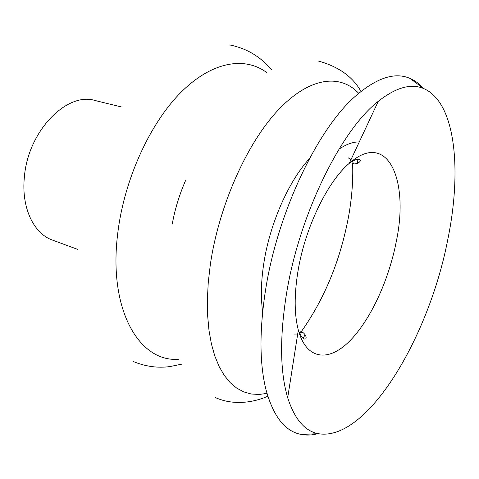 <?xml version="1.0" encoding="UTF-8"?>
<svg xmlns="http://www.w3.org/2000/svg" width="479" height="479" viewBox="0 0 479 479"><rect width="100%" height="100%" fill="white"/><g stroke="black" fill="none" stroke-linecap="round" stroke-linejoin="round"><path stroke-width="0.72" d="M286.304 294.962C298.758 215.718 341.042 129.965 378.284 101.303C395.923 87.423 411.06 83.178 423.681 88.561C455.894 102.284 462.115 171.057 447.566 240.596C428.879 337.096 367.052 442.195 318.218 433.669C304.74 431.082 294.567 419.101 287.693 397.732C280.077 372.135 279.616 337.881 286.304 294.962M317.858 433.687C312.122 435.195 306.596 435.447 301.279 434.447C284.951 431.471 273.12 416.275 265.779 388.858C259.522 363.034 259.408 330.342 265.438 290.777C277.209 213.46 317.379 129.258 355.149 96.405C376.56 77.778 394.87 71.79 410.072 78.448C415.042 80.592 419.478 83.891 423.394 88.352M77.754 249.409L52.474 240.093C33.77 233.692 21.208 207.772 24.357 177.266C27.806 131.306 66.832 91.519 95.123 100.524L121.295 106.931M266.971 393.403L258.947 394.474L251.164 393.989L243.709 391.882L236.68 388.104L230.177 382.631L224.304 375.446L219.154 366.567L214.826 356.047L211.413 343.952L208.988 330.396L207.623 315.523L207.371 299.513L208.251 282.562L210.281 264.911C218.723 206.215 246.769 143.443 278.06 110.194C309.446 76.832 340.27 73.586 358.681 93.309M179.026 359.196C139.982 362.992 107.889 310.745 117.774 233.075C124.157 179.727 149.873 123.456 180.876 92.417C211.981 61.318 244.829 56.277 266.641 72.509M297.926 271.485C304.901 228.112 327.414 181.691 349.281 163.321C387.637 129.558 409.407 179.984 396.277 241.542C388.804 280.299 370.375 320.343 349.442 341.264C328.606 362.1 306.494 360.16 298.315 330.097C294.28 314.607 294.148 295.07 297.926 271.485M262.666 311.781C260.63 297.525 261.037 281.227 263.881 262.875C269.94 223.424 288.765 180.99 309.482 158.579M172.224 224.148C174.961 209.143 179.391 194.654 185.505 180.679M352.64 163.62C353.215 180.439 351.873 197.983 348.622 216.257C340.294 260.845 324.151 299.83 300.177 333.204M338.934 149.238C346.227 144.251 353.017 141.814 359.292 141.916M318.427 61.043C338.659 66.659 352.837 76.784 360.962 91.429M229.938 44.996C242.919 47.649 254.032 53.109 263.288 61.378L271.545 69.79M133.216 361.495C145.46 366.549 157.735 368.237 170.027 366.555L181.577 364.196M215.562 397.654C234.147 405.893 254.217 402.246 267.815 396.235M352.191 163.501C356.472 165.249 362.956 160.722 359.214 159.303C357.011 158.86 353.7 160.202 349.281 163.321L378.284 101.303M300.83 331.57C305.357 332.516 308.201 339.898 304.309 338.982C302.231 338.114 300.237 335.15 298.315 330.097L287.693 397.732M357.448 163.297L357.909 159.232M294.501 334.067L297.698 334.019M299.692 333.396L302.249 332.228M318.218 433.669L301.279 434.447M423.681 88.561L410.072 78.448M348.341 157.896L350.963 159.723M352.269 161.351L353.73 163.752M305.075 334.677L303.183 338.312"/></g></svg>
